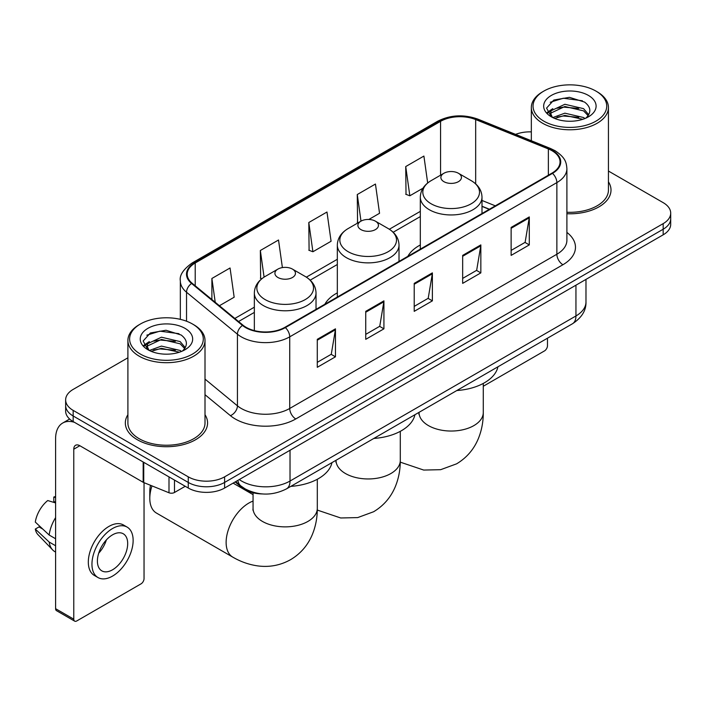 <?xml version="1.0" encoding="UTF-8"?>
<svg xmlns="http://www.w3.org/2000/svg" width="706" height="706" viewBox="0 0 706 706"><rect width="100%" height="100%" fill="white"/><g stroke="black" fill="none" stroke-linecap="round" stroke-linejoin="round"><path stroke-width="1.06" d="M337.327 292.875A45.405 26.21 0 0 0 324.866 304.242M420.317 244.964A45.405 26.21 0 0 0 407.847 256.331M489.249 209.338L481.995 206.408M262.253 493.935A25.698 14.835 180 0 1 242.034 487.617L235.151 481.942M127.901 357.801L73.168 389.403A25.698 14.835 0 0 0 65.64 399.896L65.64 411.086A25.698 14.835 0 0 0 73.168 421.579L188.264 488.031A25.698 14.835 0 0 0 224.605 488.031L663.172 234.824A25.698 14.835 0 0 0 670.7 224.331L670.7 218.736A25.698 14.835 0 0 1 663.172 229.229A25.698 14.835 0 0 0 670.7 218.736L670.7 213.141A25.698 14.835 0 0 0 663.172 202.648L608.44 171.046M65.64 399.896A25.698 14.835 0 0 0 73.168 410.389L188.264 476.841A25.698 14.835 0 0 0 224.605 476.841L224.605 482.436L663.172 229.229L224.605 482.436A25.698 14.835 0 0 1 188.264 482.436A25.698 14.835 0 0 0 224.605 482.436L224.605 488.031M73.168 410.389L73.168 415.984L188.264 482.436L73.168 415.984A25.698 14.835 0 0 1 65.64 405.491A25.698 14.835 0 0 0 73.168 415.984L73.168 421.579M127.901 414.722A41.116 23.739 0 0 0 125.333 422.982A41.116 23.739 0 0 0 137.379 439.767A41.116 23.739 0 0 0 182.192 444.912A41.116 23.739 0 0 0 207.573 422.982A41.116 23.739 0 0 0 205.005 414.722A41.116 23.739 0 0 1 207.573 422.982A41.116 23.739 0 0 1 182.192 444.912A41.116 23.739 0 0 1 137.379 439.767A41.116 23.739 0 0 1 125.333 422.982A41.116 23.739 0 0 1 127.901 414.722M552.013 150.713A27.41 15.823 180 0 1 560.043 161.903A27.41 15.823 180 0 1 552.013 173.102L284.88 327.328A27.41 15.823 180 0 1 243.04 325.219L192.147 283.256A27.41 15.823 180 0 1 187.187 274.175A27.41 15.823 180 0 1 195.218 262.985L440.57 121.335A27.41 15.823 180 0 1 475.676 119.561L548.359 148.94A27.41 15.823 180 0 1 552.013 150.713M552.498 150.44A28.099 16.22 0 0 0 548.747 148.622L476.065 119.235A28.099 16.22 0 0 0 440.085 121.053L194.732 262.703A28.099 16.22 0 0 0 191.582 283.477L242.476 325.44A28.099 16.22 0 0 0 285.365 327.61L552.498 173.376A28.099 16.22 0 0 0 552.498 150.44M317.285 339.321L317.285 367.305L335.456 356.812L335.456 328.837L317.285 339.321M317.285 362.337L331.282 354.262L335.385 329.764A6.857 3.954 -120 0 0 335.456 328.837M331.158 354.333L335.456 356.812M365.743 311.346L365.743 339.33L383.923 328.837L383.923 300.853L365.743 311.346M365.743 334.362L379.749 326.278L383.843 301.789A6.857 3.954 -120 0 0 383.923 300.853M379.625 326.349L383.923 328.837M511.126 227.411L511.126 255.387L529.297 244.903L529.297 216.918L511.126 227.411M511.126 250.427L525.123 242.343L529.226 217.845A6.857 3.954 -120 0 0 529.297 216.918M524.999 242.414L529.297 244.903M462.668 255.387L462.668 283.371L480.839 272.878L480.839 244.903L462.668 255.387M462.668 278.402L476.665 270.327L480.768 245.829A6.857 3.954 -120 0 0 480.839 244.903M476.541 270.398L480.839 272.878M414.21 283.371L414.21 311.346L432.381 300.853L432.381 272.878L414.21 283.371M414.21 306.386L428.207 298.303L432.31 273.804A6.857 3.954 -120 0 0 432.381 272.878M428.083 298.373L432.381 300.853M566.9 213.741A41.116 23.739 0 0 0 611.008 190.064A41.116 23.739 0 0 0 608.44 181.804A41.116 23.739 0 0 1 611.008 190.064A41.116 23.739 0 0 1 566.9 213.741M224.605 476.841L663.172 223.634A25.698 14.835 0 0 0 670.7 213.141M531.336 131.881A25.698 14.835 0 0 0 515.583 134.378M219.407 305.733L234.163 297.217L230.059 267.98L211.888 278.473L211.888 299.529M368.832 219.46L379.546 213.283L375.442 184.045L357.271 194.538L357.563 222.346M427.677 182.995L423.9 156.07L405.729 166.563L406.021 194.371M282.391 267.583L278.517 240.005L260.346 250.498L260.638 278.305M308.804 222.514L312.908 251.751L331.079 241.258L326.975 212.021L308.804 222.514L309.096 250.321M312.908 251.751L308.804 250.215M358.366 222.646L357.271 222.24M357.271 194.538L360.995 221.128M405.729 166.563L409.833 195.791L422.973 188.202M409.833 195.791L405.729 194.256M261.802 278.738L260.346 278.19M260.346 250.498L264.079 277.114M211.888 278.473L215.224 302.283M483.283 386.253L544.441 350.944A4.28 2.471 120 0 0 547.477 345.693L547.477 338.2M543.841 121.167A36.836 21.268 0 0 0 595.935 121.167A36.836 21.268 0 0 0 595.935 91.083L597.144 91.789A38.548 22.257 0 0 1 608.44 107.524A38.548 22.257 0 0 1 584.639 128.086A38.548 22.257 0 0 1 542.632 123.259A38.548 22.257 0 0 1 531.336 107.524A38.548 22.257 0 0 1 542.632 91.789L543.841 91.083A36.836 21.268 0 0 0 543.841 121.167M566.9 212.25A38.548 22.257 0 0 0 608.44 190.064L608.44 107.524M552.772 117.567L564.879 113.172L583.58 117.54L584.903 118.529M554.581 118.414L564.879 115.396L582.829 119.288M552.41 117.408L550.53 113.242L551.183 110.71L564.879 104.285L583.58 108.662L588.716 114.734M550.574 116.181L550.53 113.242M550.654 114.354L551.183 112.934L564.879 106.509L583.58 110.877L588.124 115.66M585.724 118.184A19.362 11.181 0 0 0 586.545 117.452C591.487 112.069 590.834 106.95 584.594 102.088L569.442 97.331L553.822 100.049L546.568 108.089L551.271 116.702M588.425 95.425A26.21 15.135 0 0 0 551.404 95.389A26.21 15.135 0 0 0 551.236 116.764A26.21 15.135 0 0 0 551.351 116.825A26.21 15.135 0 0 0 588.539 116.764A26.21 15.135 0 0 0 588.425 95.425M588.195 116.958L590.075 115.669M597.144 91.789L595.935 91.083A36.836 21.268 0 0 0 543.841 91.083M550.23 102.255L563.353 98.231L582.424 100.773M547.706 113.066L551.28 110.533M557.193 108.23L563.353 107.109L578.779 108.433M557.193 117.108L563.353 115.996L578.779 117.32M547.3 112.351L552.772 108.68M443.889 181.663A10.281 5.939 0 0 0 458.423 181.663A10.281 5.939 0 0 0 458.432 173.27L471.193 180.639A28.328 16.353 0 0 1 471.193 203.778A28.328 16.353 0 0 1 431.128 203.778A28.328 16.353 0 0 1 431.128 180.639C424.147 184.787 420.547 190.293 420.317 197.15A30.843 17.809 0 0 0 429.354 209.744A30.843 17.809 0 0 0 462.959 213.6A30.843 17.809 0 0 0 481.995 197.15C481.774 190.293 478.165 184.787 471.193 180.639L458.432 173.27A10.281 5.939 0 0 0 443.889 173.27A10.281 5.939 0 0 0 443.889 181.663M456.826 390.533A47.117 27.199 0 0 0 497.933 366.793M360.898 229.582A10.281 5.939 0 0 0 375.442 229.582A10.281 5.939 0 0 0 375.442 221.19L388.203 228.559A28.328 16.353 0 0 1 388.203 251.689A28.328 16.353 0 0 1 348.137 251.689A28.328 16.353 0 0 1 348.137 228.559C341.157 232.698 337.556 238.204 337.327 245.07A30.843 17.809 0 0 0 346.364 257.655A30.843 17.809 0 0 0 379.969 261.52A30.843 17.809 0 0 0 399.014 245.07C398.784 238.204 395.183 232.698 388.203 228.559L375.442 221.19A10.281 5.939 0 0 0 360.898 221.19A10.281 5.939 0 0 0 360.898 229.582M373.836 438.444A47.117 27.199 0 0 0 414.943 414.713M151.975 485.887A32.123 18.55 120 0 0 149.796 498.348L149.796 491.358A23.554 13.599 -60 0 1 150.528 485.304M149.796 498.348A32.123 18.55 120 0 0 156.45 513.059L232.777 557.122A32.123 18.55 -60 0 1 227.853 531.38A32.123 18.55 -60 0 1 248.839 503.069A32.123 18.55 -60 0 1 253.057 501.092M277.917 277.493A10.281 5.939 0 0 0 292.452 277.493A10.281 5.939 0 0 0 292.452 269.101L305.213 276.47A28.328 16.353 0 0 1 305.213 299.6A28.328 16.353 0 0 1 265.147 299.6A28.328 16.353 0 0 1 265.147 276.47C258.175 280.609 254.566 286.115 254.345 292.981A30.843 17.809 0 0 0 263.373 305.574A30.843 17.809 0 0 0 296.988 309.431A30.843 17.809 0 0 0 316.023 292.981C315.794 286.115 312.193 280.609 305.213 276.47L292.452 269.101A10.281 5.939 0 0 0 277.917 269.101A10.281 5.939 0 0 0 277.917 277.493M290.846 486.363A47.117 27.199 0 0 0 331.961 462.624M174.479 480.071L174.479 492.488L185.237 486.284M74.448 422.32A34.267 19.786 -120 0 0 62.702 423.035A34.267 19.786 -120 0 0 55.597 438.717L55.597 608.687L73.777 619.18L73.777 449.21A8.569 4.942 60 0 1 75.551 445.292A8.569 4.942 60 0 1 79.831 445.715L143.168 482.286L143.168 461.998M73.777 619.18A4.28 2.471 120 0 0 74.659 621.139L56.489 610.655A4.28 2.471 -60 0 1 55.597 608.687M74.659 621.139A4.28 2.471 120 0 0 76.804 620.927L141.015 583.862A4.28 2.471 120 0 0 144.042 578.611L144.042 482.683M174.479 492.488A4.28 2.471 180 0 1 168.999 492.77L143.742 482.56A4.28 2.471 180 0 1 143.168 482.286M112.545 569.795A21.418 12.364 120 0 0 126.533 550.927A21.418 12.364 120 0 0 123.25 533.762A21.418 12.364 120 0 0 112.545 534.83A21.418 12.364 120 0 0 98.549 553.698A21.418 12.364 120 0 0 101.832 570.863A21.418 12.364 120 0 0 112.545 569.795M98.708 553.195A21.418 12.364 120 0 0 106.394 539.887M55.597 497.598L53.788 497.042L53.788 501.348L55.597 502.398M127.106 527.091L123.471 524.99A29.122 16.82 120 0 0 108.909 526.429A29.122 16.82 120 0 0 89.883 552.101A29.122 16.82 120 0 0 94.348 575.443L97.975 577.534A29.122 16.82 120 0 0 112.545 576.096A29.122 16.82 120 0 0 131.572 550.424A29.122 16.82 120 0 0 127.106 527.091A29.122 16.82 120 0 0 112.545 528.529A29.122 16.82 120 0 0 93.519 554.201A29.122 16.82 120 0 0 97.975 577.534M55.597 517.622A28.266 16.317 120 0 0 49.173 535.042L35.3 522.069A22.274 12.858 120 0 1 47.726 500.545L55.597 502.928M55.597 538.757L49.173 535.042M42.801 529.094L39.024 526.914L35.3 529.059L49.173 542.04L55.597 545.747M49.173 542.04A28.266 16.317 120 0 0 52.659 549.93A28.266 16.317 120 0 0 54.794 551.615L55.597 552.083M55.597 496.539A22.274 12.858 120 0 0 53.788 497.042M35.3 529.059A22.274 12.858 120 0 0 37.93 534.601L52.659 549.93M140.406 354.085A36.836 21.268 0 0 0 192.5 354.085A36.836 21.268 0 0 0 192.5 324.01L193.718 324.707A38.548 22.257 0 0 1 205.005 340.442A38.548 22.257 0 0 1 181.204 361.004A38.548 22.257 0 0 1 139.197 356.177A38.548 22.257 0 0 1 127.901 340.442A38.548 22.257 0 0 1 139.197 324.707L140.406 324.01A36.836 21.268 0 0 0 140.406 354.085M127.901 340.442L127.901 422.982A38.548 22.257 0 0 0 139.197 438.717A38.548 22.257 0 0 0 181.204 443.544A38.548 22.257 0 0 0 205.005 422.982L205.005 340.442M149.319 350.494L161.445 346.09L180.145 350.467L181.477 351.447M151.155 351.332L161.445 348.314L179.395 352.206M148.984 350.326L147.095 346.169L147.757 343.628L161.445 337.203L180.145 341.58L185.281 347.652M147.148 349.099L147.095 346.169M147.219 347.273L147.757 345.852L161.445 339.427L180.145 343.804L184.69 348.579M182.289 351.103A19.362 11.181 0 0 0 183.11 350.37C188.052 344.987 187.399 339.868 181.16 335.006L166.016 330.249L150.396 332.967L143.141 341.007L147.845 349.62M184.99 328.343A26.21 15.135 0 0 0 147.978 328.308A26.21 15.135 0 0 0 147.801 349.682A26.21 15.135 0 0 0 147.916 349.744A26.21 15.135 0 0 0 185.104 349.682A26.21 15.135 0 0 0 184.99 328.343M184.76 349.876L186.649 348.587M193.718 324.707L192.5 324.01A36.836 21.268 0 0 0 140.406 324.01M146.804 335.182L159.918 331.149L178.997 333.691M144.271 345.984L147.854 343.451M153.767 341.148L159.918 340.027L175.353 341.351M153.767 350.026L159.918 348.914L175.353 350.238M143.874 345.269L149.337 341.607M242.034 486.858L242.034 487.617M239.263 479.568A34.267 19.786 0 0 0 241.567 481.033A34.267 19.786 0 0 0 290.025 481.033L575.946 315.961A34.267 19.786 0 0 0 585.98 301.974C586.227 310.481 581.7 317.753 572.398 323.807L286.477 488.879A17.129 9.893 60 0 0 290.025 481.033L290.025 450.26M575.946 285.189L575.946 315.961A17.129 9.893 60 0 1 572.398 323.807M237.878 480.371A17.129 11.464 129.5 0 0 240.861 485.94L235.663 481.651M663.172 234.824L663.172 223.634M188.264 488.031L188.264 476.841M566.9 232.406A42.837 24.728 180 0 1 562.92 264.732L295.779 418.958A8.569 4.942 60 0 1 289.725 408.465L556.866 254.239A34.267 19.786 0 0 0 566.9 240.243L566.9 168.619A34.267 19.786 180 0 1 556.866 182.607A8.569 4.942 -120 0 0 552.498 173.376M295.779 418.958A42.837 24.728 180 0 1 235.204 418.958A42.837 24.728 180 0 1 230.412 415.657L205.005 394.707M242.476 325.44A8.569 5.727 129.5 0 0 237.428 334.203L237.428 405.826A34.267 19.786 0 0 0 241.267 408.465A34.267 19.786 0 0 0 289.725 408.465L289.725 336.841A34.267 19.786 180 0 1 237.428 334.203L186.534 292.24A34.267 19.786 180 0 1 180.339 280.891L180.339 319.341M566.9 168.619C566.344 162.733 565.797 157.835 555.092 150.713L550.583 148.525A8.569 4.015 112 0 0 548.747 148.622M550.583 148.525L477.9 119.146C463.71 114.125 450.243 114.849 437.499 121.326A8.569 4.942 60 0 1 440.085 121.053M194.732 262.703A8.569 4.942 -120 0 0 192.147 262.976C183.251 269.374 179.315 275.34 180.339 280.891M191.582 283.477A8.569 5.727 129.5 0 0 186.534 292.24L186.534 321.212M477.9 119.146A8.569 4.015 112 0 0 476.065 119.235M285.365 327.61A8.569 4.942 60 0 1 289.725 336.841L556.866 182.607L556.866 254.239A8.569 4.942 60 0 0 562.92 264.732M205.005 379.096L237.428 405.826A8.569 5.727 -50.5 0 1 230.412 415.657M195.218 262.985L195.218 285.789M548.359 148.94L548.359 175.212M475.676 119.561L475.676 183.878M495.312 205.834L481.995 200.46M440.57 121.335L440.57 175.194M420.317 211.368L389.341 229.247M337.327 259.279L306.351 277.158M254.345 307.189L234.833 318.45M414.21 284.253L432.31 273.804M462.668 256.278L480.768 245.829M511.126 228.303L529.226 217.845M365.743 312.237L383.843 301.789M317.285 340.213L335.385 329.764M483.283 383.429L483.283 412.489A32.123 18.55 180 0 1 473.876 425.603A32.123 18.55 180 0 1 428.445 425.603A32.123 18.55 180 0 1 419.037 412.489L418.887 414.325M400.293 431.34L400.293 460.4A32.123 18.55 180 0 1 390.886 473.523A32.123 18.55 180 0 1 345.455 473.523A32.123 18.55 180 0 1 336.047 460.4L335.897 462.245M317.303 479.25L317.303 508.32A32.123 18.55 180 0 1 307.895 521.434A32.123 18.55 180 0 1 262.464 521.434A32.123 18.55 180 0 1 253.057 508.32L252.916 510.156M73.777 449.21L79.831 445.715M143.742 462.324L143.742 482.56M168.999 492.77L168.999 476.903M286.477 488.879C272.692 495.806 258.908 495.806 245.114 488.879L240.861 485.94M585.98 301.974L585.98 279.391M437.499 121.326L192.147 262.976M420.317 216.583L393.18 232.248M337.327 264.494L310.19 280.158M254.345 312.405L238.557 321.521M489.435 209.232L481.995 206.223M531.336 140.741L531.336 107.524M483.283 412.489C483.328 421.641 481.704 430.307 478.403 438.479C473.92 449.369 466.64 457.823 456.579 463.842L440.668 469.684L423.706 470.064L400.276 462.156M481.995 213.521L481.995 197.15M420.317 249.13L420.317 197.15M443.889 173.27L431.128 180.639M400.293 460.4C400.346 469.561 398.714 478.218 395.413 486.399C390.93 497.28 383.649 505.734 373.589 511.753L357.686 517.595L340.716 517.975L317.285 510.067M399.014 261.432L399.014 245.07M337.327 297.05L337.327 245.07M360.898 221.19L348.137 228.559M317.303 508.32C317.356 517.472 315.732 526.129 312.423 534.31C307.94 545.191 300.668 553.645 290.598 559.664C280.353 565.374 269.401 567.447 257.725 565.894C248.997 564.659 240.675 561.738 232.777 557.122M316.023 309.352L316.023 292.981M254.345 330.593L254.345 292.981M277.917 269.101L265.147 276.47M253.057 494.641L233.104 483.125M253.057 492.77L253.057 508.32M62.702 423.035L69.629 419.029"/></g></svg>

